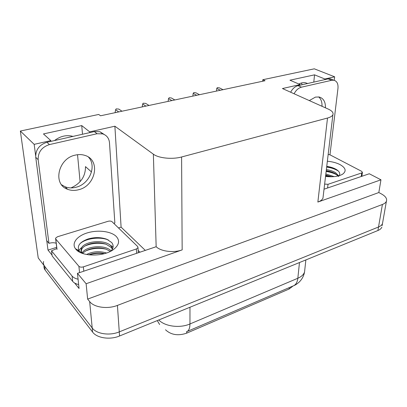 <?xml version="1.0" encoding="UTF-8"?>
<svg xmlns="http://www.w3.org/2000/svg" width="407" height="407" viewBox="0 0 407 407"><rect width="100%" height="100%" fill="white"/><g stroke="black" fill="none" stroke-linecap="round" stroke-linejoin="round"><path stroke-width="0.61" d="M91.494 171.968L85.48 166.611C85.531 176.445 80.688 183.547 70.96 187.907M293.055 285.999L289.128 289.016L186.711 333.15C178.378 335.984 171.459 335.002 165.949 330.204L165.557 329.746M54.523 140.557C60.44 136.055 66.59 134.671 72.975 136.401M386.411 201.231C385.851 202.569 384.518 203.648 382.412 204.467L117.425 305.408C107.585 309.345 94.058 307.448 89.657 301.592L87.637 299.094L378.825 192.531L381.512 193.981C385.587 196.271 387.22 198.687 386.411 201.231L382.478 223.616C381.919 225.01 380.601 226.139 378.525 226.994L119.276 331.878C109.707 335.943 96.525 334.01 92.211 327.981L38.233 257.972L20.35 131.039L34.168 144.348L35.633 155.566M118.493 227.945L121.098 227.131L145.141 250.239M52.05 255.097L47.995 250.081L56.685 247.349M89.749 132.616L89.688 131.868L114.881 126.206L153.363 154.182L156.161 246.718L77.457 273.336L79.06 288.487L74.649 283.033M153.363 154.182C158.562 158.201 172.319 159.59 181.593 156.98L327.508 118.04L317.862 202.05L380.957 179.808L369.291 173.758L324.028 189.199M317.862 202.05C320.594 201.058 322.293 199.735 322.975 198.077L323.194 196.22M156.161 246.718C160.979 251.485 173.631 253.052 182.163 249.888L86.126 283.74L87.637 299.094M77.457 273.336L86.126 283.74M46.769 240.695L47.995 250.081M324.811 79.63L324.883 79.004L334.651 76.806L314.311 68.824L262.8 79.726L262.713 81.227M334.651 76.806L334.239 80.316M380.957 179.808L378.825 192.531M301.399 82.997L302.147 84.737M77.534 154.711L80.093 181.67M262.8 79.726L265.038 80.728L100.549 115.786L98.713 114.453L20.35 131.039M327.508 118.04C330.413 117.241 332.198 116.163 332.88 114.81C333.659 112.795 332.132 110.897 328.301 109.112L282.448 88.543L300.142 84.564L300.081 85.2M114.881 126.206L121.098 227.131M321.906 106.247L322.034 105.118M34.168 144.348L50.824 140.603L50.916 141.371M313.802 82.112L314.535 74.842L289.952 80.199L300.142 84.564M314.535 74.842L324.883 79.004M82.504 134.249L81.731 125.585L43.452 133.928L50.824 140.603M81.731 125.585L89.688 131.868M67.206 188.899L66.84 188.955M307.636 83.501L305.576 82.784C303.449 82.387 301.211 82.794 298.86 84.015M382.122 225.666L382.478 223.616C381.919 225.01 380.601 226.139 378.525 226.994L119.276 331.878C109.707 335.943 96.525 334.01 92.211 327.981L44.653 266.295C43.534 264.809 43.183 263.212 43.6 261.498M381.868 227.116C381.303 228.52 379.985 229.655 377.92 230.515L119.561 335.989C110.038 340.069 96.912 338.131 92.603 332.081L45.167 270.106C44.109 268.691 43.737 267.165 44.063 265.532M220.36 90.252L216.773 88.436L216.499 91.076M216.773 88.436L217.318 87.637L219.429 87.876L223.031 89.682M196.683 95.299L193.183 93.401L192.852 96.113M193.183 93.401L193.824 92.572L195.96 92.816L199.471 94.704M171.907 100.58L168.508 98.601L168.122 101.384M168.508 98.601L169.246 97.731L171.418 97.99L174.827 99.954M145.96 106.105L142.679 104.044L142.226 106.904M142.679 104.044L143.137 103.215L145.721 103.398L149.018 105.454M118.758 111.905L115.603 109.742L115.084 112.688M115.603 109.742L116.163 108.878L118.798 109.071L121.968 111.218M75.285 155.118C58.023 158.471 52.523 184.376 67.582 189.275C71.042 190.608 74.725 190.761 78.637 189.728C95.676 185.918 100.905 160.17 85.094 155.449C82.031 154.416 78.76 154.304 75.285 155.118M88.421 157.077C97.085 165.954 89.515 184.122 76.078 187.24C72.187 188.258 68.513 188.1 65.069 186.762L61.589 184.773M97.08 133.735L94.322 131.588L46.922 142.272C39.296 144.77 35.567 149.766 35.73 157.26L46.627 240.522L48.957 243.35L38.156 159.686C38.009 152.147 41.768 147.115 49.435 144.587L97.08 133.735L102.737 133.888C106.782 135.328 109.025 138.268 109.478 142.715L114.855 223.011L113.792 223.392M48.957 243.35C51.541 242.577 53.953 242.531 56.176 243.218M94.322 131.588L99.959 131.751L104.233 134.483M56.832 248.55L51.506 250.824L52.162 255.962L72.67 281.359C73.921 282.87 75.916 283.933 78.643 284.544M78.078 279.207C75.341 278.597 73.336 277.543 72.08 276.043L51.506 250.824M139.815 252.055L138.146 250.427M325.452 107.835C325.569 101.816 323.443 98.199 319.083 96.988L315.44 97.105L309.3 100.59M294.098 93.768C296.001 90.186 298.458 87.988 301.47 87.174L331.7 80.291L333.816 80.22C336.945 81.085 338.329 83.791 337.973 88.339L329.96 154.818M318.671 96.917C321.052 98.987 322.161 102.111 322.013 106.293M290.654 92.221C292.541 88.66 294.989 86.477 297.995 85.674L328.159 78.872L330.27 78.805L331.939 79.472M75.951 249.343L75.448 248.718C71.286 243.06 77.264 235.75 87.764 232.753C98.214 229.68 111.126 231.313 116.229 236.431C120.096 240.7 119.154 245.085 113.411 249.577C103.816 256.929 81.721 256.807 75.951 249.343M111.019 251.053C113.589 248.072 113.807 245.233 111.676 242.531L106.878 239.28C100.967 237.164 94.678 237.067 88.004 238.99C79.726 242.053 76.781 245.965 79.167 250.727L81.934 253.2M112.388 249.145L111.309 247.542L106.115 244.22C100.788 242.435 95.263 242.358 89.535 243.981C85.129 245.396 82.423 247.375 81.425 249.923L81.619 253.006M112.617 248.672L111.218 246.255C105.296 238.665 83.237 241.183 81.298 248.621C80.784 250.234 81.161 251.689 82.428 252.991L83.15 253.632M110.343 251.399L106.09 249.165C101.053 247.568 95.838 247.497 90.446 248.962C86.818 250.051 84.269 251.572 82.804 253.515M111.147 250.91C104.986 244.164 85.638 246.159 82.275 252.823M104.502 253.627C100.203 252.655 95.833 252.742 91.382 253.887L88.624 254.823M106.517 253.001C99.45 250.9 92.801 251.399 86.579 254.497M137.688 246.55L138.019 247.68L136.396 248.967L83.364 266.865C81.41 267.394 79.92 267.206 78.897 266.285L55.759 239.057L55.561 238.192L57.499 236.742L108.094 221.291C109.804 220.869 111.142 221.026 112.113 221.764L137.688 246.55M113.1 246.912L109.631 244.831M82.473 246.683L78.841 250.198M78.047 250.442L79.217 251.928M104.187 253.714C99.14 252.945 94.103 253.337 89.077 254.879M106.161 249.191C99.15 247.629 92.374 248.199 85.836 250.9M106.11 244.22C98.83 242.536 91.819 243.111 85.068 245.935M108.328 239.952C99.344 236.243 84.824 238.66 79.716 244.002M77.732 250.28L78.256 251.333M327.355 161.233C332.305 161.681 336.558 162.815 340.11 164.637C345.808 167.943 346.637 171.133 342.597 174.201C338.568 176.496 332.885 177.238 325.549 176.435M338.471 176.501C340.405 174.547 340.11 172.502 337.591 170.355L336.452 169.551C333.811 167.959 330.576 166.906 326.745 166.382M337.978 176.007L335.47 173.814C332.982 172.288 329.904 171.25 326.231 170.711M338.695 175.829L335.607 172.705C333.119 171.184 330.036 170.146 326.358 169.607M332.02 176.755L325.707 175.096M334.188 176.618L325.839 174.003M328.169 154.406L330.082 154.879L361.691 171.352L362.439 172.4L361.742 172.924L328.032 184.3L324.638 184.096M331.954 176.755L325.681 175.3M333.277 172.66L326.2 170.935M334.361 168.452L326.724 166.534M330.169 176.77L325.62 175.844M337.128 175.076C334.157 173.301 330.494 172.1 326.139 171.484M338.415 171.113C335.393 169.124 331.476 167.781 326.658 167.084M89.657 301.592L92.603 332.081M117.425 305.408L119.561 335.989M382.412 204.467L377.92 230.515M181.593 156.98L182.163 249.888M289.128 289.016L289.265 287.607M186.711 333.15L186.706 331.695M157.27 320.594L159.636 324.542M187.337 331.395L292.857 286.065C295.645 285.124 297.308 282.519 297.838 278.251C301.394 276.699 303.627 274.633 304.538 272.059L304.853 269.185M158.776 319.978C164.886 326.48 179.904 328.444 189.952 323.967C189.871 328.49 188.7 331.094 186.437 331.781M189.972 307.244L189.952 323.967L297.838 278.251L299.471 262.54M45.167 270.106L44.653 266.295M72.08 276.043L72.67 281.359M46.922 142.272L49.435 144.587M35.73 157.26L38.156 159.686M297.995 85.674L301.47 87.174M331.7 80.291L328.159 78.872M136.396 248.967L136.599 253.154M55.759 239.057L57.031 249.45M78.897 266.285L79.553 272.619M83.364 266.865L83.796 271.174M361.742 172.924L361.202 176.516M328.032 184.3L327.579 187.988M332.88 114.81L322.975 198.077M305.871 259.931L304.538 272.059C303.764 276.078 301.913 279.482 298.977 282.265C297.018 283.959 295.319 285.083 293.885 285.633M65.069 186.762L67.582 189.275M99.959 131.751L102.737 133.888M330.27 78.805L333.816 80.22M79.167 250.727L75.448 248.718M81.298 248.621L81.425 249.923M138.019 247.68L138.248 252.589M55.647 238.904L56.832 248.57M362.439 172.4L361.854 176.292M342.104 174.496L342.597 174.201"/></g></svg>
